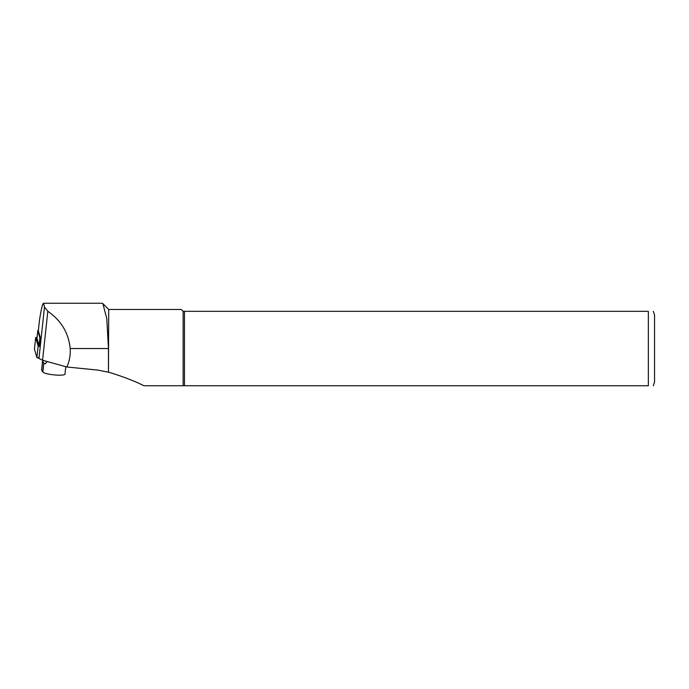 <?xml version="1.0" encoding="UTF-8"?>
<svg xmlns="http://www.w3.org/2000/svg" width="689" height="689" viewBox="0 0 689 689"><rect width="100%" height="100%" fill="white"/><g stroke="black" fill="none" stroke-linecap="round" stroke-linejoin="round"><path stroke-width="1.03" d="M39.29 321.832L38.326 330.737L40.634 338.747L39.798 346.601M39.316 321.487L39.359 321.177C41.09 309.594 42.494 303.616 43.562 303.255L44.466 307.079L47.808 311.273C61.157 320.506 68.616 332.925 70.166 348.531L70.183 348.806C70.571 355.24 69.451 361.303 66.833 366.996L97.683 370.071L108.457 372.206L108.457 348.531L106.786 318.637L102.902 303.66L102.118 303.272M108.457 372.206L108.707 309.456L102.911 303.651M108.707 372.198C122.857 376.521 134.596 381.043 143.932 385.745L183.145 385.745L183.145 311.316L648.349 311.316C655.515 311.316 655.515 311.316 648.349 311.316L648.349 385.745C655.515 385.745 655.515 385.745 648.349 385.745L183.145 385.745M66.833 366.996L42.58 360.252L38.98 358.461L38.653 357.315M108.707 309.456L181.285 309.456L183.145 311.316M184.471 385.745L184.471 311.316M654.55 382.025L654.55 315.037L654.55 382.025L653.31 385.745M43.536 360.511L43.183 360.623A7.441 1.283 6.1 0 0 42.589 361.045L41.633 370.036A7.441 1.283 6.1 0 0 41.684 370.217L42.856 372.026A11.162 1.929 6.1 0 0 55.215 374.997A11.162 1.929 6.1 0 0 64.981 374.118L65.774 366.694M42.589 361.045A7.441 1.283 6.1 0 0 42.649 361.225L43.812 363.034A11.162 1.929 6.1 0 0 44.931 363.792L45.112 363.835M45.293 363.818L47.128 361.51M38.369 330.341A2.98 0.517 6.1 0 0 37.809 330.574A2.98 0.517 6.1 0 0 37.809 330.608L36.982 338.333L39.066 345.559A2.98 0.517 -173.9 0 0 39.859 345.964M40.47 338.17A2.98 0.517 -173.9 0 1 39.884 337.834L37.809 330.608L36.982 338.299A2.98 0.517 6.1 0 0 36.982 338.333M40.246 346.653L38.145 346.102L35.682 337.558L37.077 337.377M34.45 349.142L35.682 337.558L34.45 349.142L36.905 357.669L38.911 358.202M108.457 348.531L70.166 348.531M38.98 358.461L44.466 307.079M38.334 330.763L39.359 321.177M42.58 360.252L47.808 311.273M42.649 361.225L41.684 370.217M42.856 372.026L43.812 363.034M39.884 337.834L39.066 345.559M38.145 346.102L36.905 357.669M102.118 303.255L43.562 303.255M653.31 311.316L654.55 315.037"/></g></svg>
